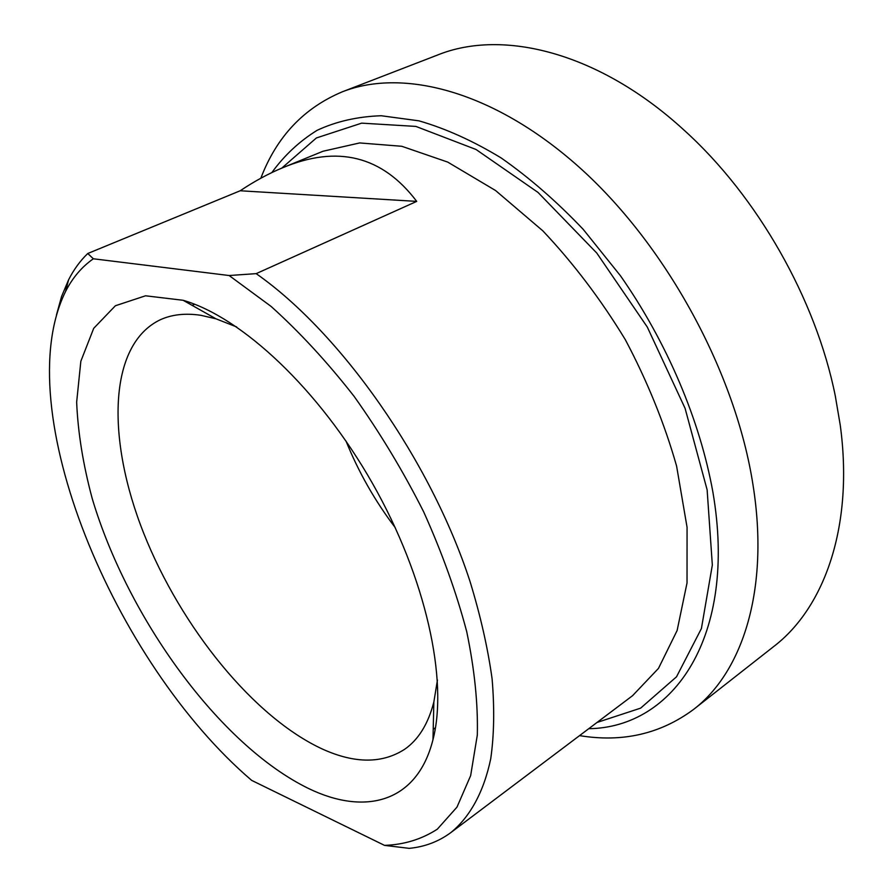 <?xml version="1.0" encoding="UTF-8"?>
<svg xmlns="http://www.w3.org/2000/svg" width="893" height="893" viewBox="0 0 893 893"><rect width="100%" height="100%" fill="white"/><g stroke="black" fill="none" stroke-linecap="round" stroke-linejoin="round"><path stroke-width="1.34" d="M93.352 258.78C81.81 266.84 72.556 277.745 65.569 291.486C7.791 408.302 113.913 662.662 251.692 780.404L384.548 845.381L409.195 848.35C424.733 846.877 438.664 841.597 450.965 832.499C469.908 816.983 483.716 792.247 490.737 758.749C494.142 734.894 494.588 708.227 492.088 678.758C487.812 647.95 480.445 615.511 470.019 581.443C430.471 460.196 340.702 332.821 256.168 273.638L229.121 275.524L93.352 258.78L87.771 253.5L240.184 190.767C254.55 181.167 268.715 173.499 282.679 167.75C337.643 144.733 382.316 155.94 416.718 201.383L240.184 190.767M416.718 201.383L256.168 273.638M87.771 253.5C80.147 260.845 73.751 269.619 68.571 279.844L61.584 296.454L56.482 314.883M229.121 275.524L271.014 306.355C299.501 331.939 327.206 361.955 354.141 396.403C380.038 432.826 403.212 471.303 423.662 511.834C442.057 552.689 456.423 592.673 466.749 631.775C474.574 669.549 478.09 703.997 477.309 735.106L470.656 775.604L456.993 807.105L437.336 829.173C421.675 839.286 404.082 844.7 384.548 845.381M308.42 788.43C364.936 815.923 417.109 802.852 432.971 739.683C448.375 680.622 426.095 577.637 372.459 483.347C318.868 389.047 241.746 317.249 183.121 300.282L145.537 295.795L115.387 305.752L93.709 328.323L80.839 361.263L76.653 402.174C77.925 432.547 83.127 464.717 92.247 498.662C127.911 618.347 219.734 745.108 308.42 788.43M437.447 680.019L433.853 701.987C428.216 723.922 418.46 739.694 404.607 749.316C382.316 763.638 355.224 763.694 323.333 749.473C254.192 718.084 181.257 627.69 143.84 533.567C106.457 439.736 107.852 344.787 160.327 319.739C171.914 314.47 185.431 312.996 200.88 315.307L215.961 318.801L236.678 326.95M395.275 527.696C375.004 501.018 358.584 472.14 346.015 441.075M271.874 172.55C284.342 155.349 299.423 141.273 317.127 130.311C336.259 121.403 357.624 116.548 381.211 115.744L418.973 120.845C445.618 128.514 473 140.871 501.118 157.916C529.27 177.595 556.629 201.405 583.207 229.345L620.445 275.747C667.026 342.376 700 420.268 712.938 492.356C737.629 636.854 673.333 727.695 588.744 728.688M342.354 91.8L437.626 54.998C502.558 28.654 599.17 52.162 684.261 130.322C757.42 196.326 815.968 299.289 835.29 395.912L840.246 425.113C853.92 525.821 824.663 607.497 773.896 646.387L693.56 709.444C742.73 671.882 769.621 589.347 753.033 485.111C735.91 373.955 667.573 247.573 582.024 169.759C496.285 91.834 404.094 67.533 342.354 91.8C303.776 107.997 276.607 136.796 260.834 178.209M579.546 735.62C622.466 742.675 660.463 733.957 693.56 709.444M282.679 167.75L322.987 151.252L359.667 142.936L401.772 146.285L447.739 162.102L495.559 190.522L542.821 230.829C573.284 263.078 600.766 299.334 625.279 339.597C647.347 381.244 664.459 423.405 676.593 466.068L687.063 527.294L687.03 582.928L677.117 630.525L658.465 668.41L632.568 695.68L450.965 832.499M597.004 722.47L640.627 708.149L676.514 676.805L701.407 628.549L712.335 565.057L707.133 489.866L685.076 408.324L647.302 327.072L596.781 253.054L537.988 192.408L476.025 149.488L415.881 126.415L361.676 123.145L316.39 137.957L281.786 168.118M65.569 291.486L68.571 279.844M215.961 318.801L183.121 300.282M433.853 701.987L432.971 739.683M194.629 304.256L192.151 305.373M435.449 727.75L433.217 729.313"/></g></svg>
